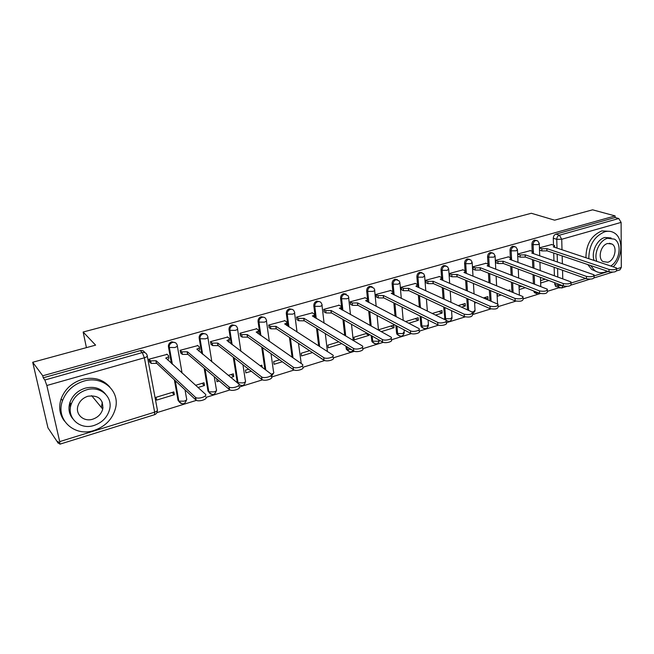 <?xml version="1.0" encoding="UTF-8"?>
<svg xmlns="http://www.w3.org/2000/svg" width="654" height="654" viewBox="0 0 654 654"><rect width="100%" height="100%" fill="white"/><g stroke="black" fill="none" stroke-linecap="round" stroke-linejoin="round"><path stroke-width="0.98" d="M175.607 342.827L171.749 341.78C169.827 342.443 168.707 343.759 168.405 345.721L168.446 346.767L169.222 347.446L169.182 346.399C169.492 344.429 170.604 343.113 172.533 342.451C174.994 342.009 176.547 342.917 177.193 345.189C177.831 345.999 176.981 346.784 174.651 347.552L169.222 347.446L172.206 364.131M206.018 334.104L202.405 333.188C200.377 333.916 199.282 335.33 199.102 337.439L199.977 338.756L199.928 338.085C200.099 335.976 201.203 334.562 203.231 333.834C205.618 333.409 207.122 334.317 207.727 336.565C208.422 337.35 207.637 338.11 205.372 338.846L199.977 338.756L202.544 354.166M235.595 325.643L232.203 324.842C230.077 325.635 229.006 327.147 228.982 329.387L229.848 330.017C229.873 327.777 230.952 326.256 233.077 325.463C235.399 325.046 236.846 325.954 237.41 328.177C238.154 328.929 237.435 329.665 235.244 330.384L229.881 330.311L232.096 344.683M264.371 317.427L261.191 316.716C259 317.566 257.954 319.16 258.052 321.49L258.959 322.095C258.861 319.757 259.908 318.163 262.107 317.313C264.281 316.912 265.663 317.762 266.26 319.855L266.317 320.043C267.069 320.762 266.391 321.466 264.298 322.152L258.959 322.095L260.889 335.608M292.387 309.448L289.395 308.811C287.261 309.644 286.231 311.214 286.313 313.519L287.253 314.1C287.18 311.794 288.21 310.225 290.343 309.391C292.305 309.007 293.613 309.734 294.284 311.582L294.472 312.138C295.183 312.833 294.545 313.503 292.559 314.149L287.253 314.1L288.937 326.894M319.675 301.69L316.855 301.118C314.77 301.935 313.757 303.481 313.814 305.761L314.795 306.317C314.738 304.036 315.751 302.491 317.836 301.674C319.585 301.306 320.828 301.927 321.547 303.538L321.882 304.453C322.553 305.116 321.948 305.753 320.068 306.358L314.795 306.317L316.266 318.498M346.252 294.145L343.587 293.63C341.56 294.423 340.562 295.951 340.595 298.199L341.609 298.747C341.568 296.483 342.565 294.962 344.601 294.161L348.075 295.739L348.574 296.957C349.203 297.595 348.631 298.199 346.849 298.772L341.609 298.747L342.892 310.388M372.151 286.804L369.624 286.329C367.646 287.106 366.665 288.618 366.681 290.842L367.728 291.365C367.703 289.133 368.692 287.629 370.671 286.844L373.908 288.161L374.57 289.665C375.167 290.27 374.619 290.842 372.935 291.382L367.728 291.365L368.84 302.54M397.395 279.659L394.991 279.225C393.062 279.986 392.098 281.465 392.098 283.673L393.168 284.179C393.168 281.972 394.141 280.484 396.071 279.716L399.071 280.811L399.905 282.553L398.351 284.188L393.168 284.179L394.141 294.929M422.01 272.693L419.729 272.293C417.841 273.037 416.892 274.5 416.876 276.683L417.971 277.173C417.988 274.982 418.944 273.519 420.824 272.767L423.612 273.674L424.601 275.62L423.113 277.173L417.971 277.173L418.805 287.556M446.02 265.908L443.837 265.532C441.998 266.268 441.066 267.715 441.033 269.873L442.153 270.339C442.186 268.173 443.126 266.726 444.965 265.998L447.54 266.742L448.677 268.859L447.262 270.331L442.153 270.339L442.864 280.386M469.441 259.303L467.357 258.943C465.558 259.663 464.642 261.085 464.593 263.227L465.738 263.676C465.787 261.535 466.711 260.104 468.509 259.393L470.888 260.006L472.163 262.262L470.815 263.66L465.738 263.676L466.343 273.413M492.299 252.853L490.304 252.518C488.546 253.212 487.639 254.627 487.573 256.744L488.742 257.177C488.808 255.06 489.723 253.646 491.473 252.943L493.672 253.45L495.086 255.828L493.795 257.153L488.742 257.177L489.249 266.636M514.608 246.566L512.695 246.239C510.978 246.926 510.087 248.316 510.006 250.417L511.199 250.834C511.281 248.741 512.172 247.343 513.889 246.656L515.924 247.073L517.445 249.55L516.219 250.801L511.199 250.834L511.608 260.039M536.394 240.427L534.555 240.116C532.879 240.786 531.996 242.16 531.906 244.236L533.116 244.645C533.206 242.569 534.097 241.187 535.765 240.517L537.653 240.852L539.28 243.411L538.103 244.604L533.116 244.645L533.443 253.605M102.514 408.815L103.005 407.704M32.7 362.259L95.607 345.132L83.14 332.019L531.326 213.269L554.608 220.169L592.606 209.82L615.128 215.918L42.755 375.78L32.7 362.259L47.955 427.839L58.271 443.281L58.966 443.06M156.895 412.641L196.413 400.362M206.149 397.346L229.987 389.939M239.421 387.005L262.532 379.827M271.68 376.99L294.087 370.025M302.966 367.27L324.711 360.517M333.319 357.836L354.427 351.28M362.79 348.688L383.293 342.32M391.411 339.794L411.333 333.605M419.222 331.153L438.581 325.144M446.257 322.757L465.076 316.912M472.54 314.59L490.852 308.909M498.176 306.628L515.924 301.118M523.118 298.886L540.335 293.532M547.406 291.341L559.08 287.711M70.207 402.905L70.305 408.913M70.027 404.147L71.188 404.344M58.271 443.281L57.83 441.36L59.857 444.18L59.702 441.605L46.843 385.5L44.848 380.007L142.286 352.588C144.828 352.122 146.447 353.037 147.134 355.343C147.714 356.185 146.798 357.002 144.387 357.795L46.843 385.5M42.755 375.78L43.213 377.799L44.848 380.007M556.693 286.738L555.475 286.272L554.592 282.659M554.388 275.669L554.142 267.257M553.946 260.725L553.725 253.065M553.488 245.119L553.292 238.203L556.758 239.315C556.873 237.255 557.739 235.89 559.383 235.219L618.749 218.518L621.112 222.401L621.3 267.453L619.927 269.865L616.697 270.87M618.749 218.518L615.136 217.529L615.128 215.918M530.32 250.637L517.747 254.005M510.022 291.202L509.956 289.886L508.15 290.441M508.436 256.883L495.552 260.341L496.002 262.785M497.735 293.597L497.261 293.744L497.383 296.213L501.209 295.052M486.968 299.393L487.966 299.091L484.524 297.611M487.966 299.091L487.835 296.605L483.527 297.913M486.012 263.284L472.809 266.824L473.275 269.293M474.902 301.944L474.968 303.047L476.414 302.606M461.61 307.127L465.329 305.99L461.953 304.462M465.329 305.99L465.166 303.481L458.241 305.59M463.032 269.84L449.502 273.47L449.993 275.972M435.548 315.065L442.129 313.062L438.826 311.484M442.129 313.062L441.941 310.536L432.261 313.47M439.48 276.568L425.607 280.288L426.122 282.814M408.758 323.231L418.347 320.313L415.118 318.678M418.347 320.313L418.143 317.754L405.562 321.572M415.339 283.46L401.106 287.278L401.638 289.828M381.217 331.635L393.978 327.744L390.822 326.052M393.978 327.744L393.741 325.161L379.377 329.526L379.492 330.679M390.577 290.531L375.976 294.447L376.532 297.022M367.156 333.229L353.978 337.235L354.255 339.851L368.979 335.363L365.905 333.614M368.979 335.363L368.856 334.202M365.177 297.783L350.192 301.805L350.765 304.412M339.107 305.23L323.722 309.35L324.319 311.991M338.805 341.838L327.916 345.14L328.226 347.789L341.78 343.652M312.342 312.874L296.54 317.108L297.169 319.773M309.628 350.691L301.167 353.258L301.51 355.931L312.498 352.58M284.858 320.722L268.622 325.071L269.276 327.768M279.593 359.806L273.699 361.597L274.075 364.294L282.348 361.776M262.164 367.311L261.853 365.194L260.063 365.733M256.621 328.79L239.928 333.254L240.615 335.984M248.659 369.199L245.487 370.164L245.896 372.886L251.291 371.243M230.87 377.472L233.748 376.59L231.181 374.505M233.748 376.59L233.323 373.851L228.32 375.371M227.6 337.08L210.441 341.666L211.152 344.429M216.793 378.87L216.948 381.715L219.294 380.996M197.998 387.487L204.457 385.525L202.012 383.358M204.457 385.525L203.991 382.753L195.587 385.304M197.77 345.606L180.12 350.315L180.856 353.111M174.34 394.705L173.841 391.909L156.053 397.305L156.584 400.117L174.34 394.705L172.035 392.457M167.089 354.378L148.916 359.209L149.692 362.038M179.801 402.586L178.011 400.24L174.365 379.86M171.43 363.428L168.446 346.767M209.828 393.414L207.964 391.01L204.154 368.12M201.718 353.487L199.159 338.102M237.296 382.762L233.274 357.239M231.23 344.029L229.014 329.681M264.903 369.371L261.706 347.045M259.981 334.987L258.052 321.49M292.068 357.207L289.46 337.399M287.997 326.297L286.313 313.519M318.678 345.941L316.528 328.218M315.285 317.918L313.814 305.761M348.222 350.985L346.35 349.31L345.892 346.17M344.707 335.412L342.941 319.438M341.878 309.832L340.595 298.199M373.769 343.129L371.962 341.666L371.161 335.51M370.156 325.504L368.709 311.018M367.515 299.14L366.681 290.842M398.662 335.469L396.929 334.202L396.553 332.935L395.883 325.479M395.032 316.119L393.839 302.908M375.993 294.553L378.086 295.6L383.522 295.559L437.673 322.381C440.534 323.959 448.382 321.915 446.012 320.215L391.247 293.344C392.874 292.812 393.397 292.256 392.825 291.651L392.098 283.673M422.934 327.997L421.274 326.894L420.824 325.463L420.056 315.988M419.345 307.184L418.364 295.093M417.505 284.449L416.876 276.683M444.957 319.642L443.69 306.963M443.093 298.657L442.292 287.531M441.573 277.459L441.033 269.873M467.512 309.824L466.793 298.355M466.294 290.482L465.656 280.223M465.051 270.658L464.593 263.227M489.944 300.677L489.372 290.114M488.971 282.634L488.456 273.127M487.966 264.036L487.573 256.744M511.894 291.97L511.453 282.201M511.126 275.064L510.725 266.252M510.333 257.57L510.006 250.417M533.378 283.64L533.035 274.598M532.781 267.772L532.479 259.564M532.168 251.267L531.906 244.236M86.426 347.634L83.14 332.019M551.698 244.531L539.436 247.825M519.268 289.542L525.35 287.686M540.645 283.027L548.87 280.517M545.273 279.168L540.564 280.599M320.362 357.771L322.005 359.038M533.656 290.965L534.432 292.681L535.708 293.213M43.213 377.799L140.209 350.618C142.359 350.168 143.896 350.846 144.82 352.645M615.136 217.529L555.9 234.132C554.265 234.794 553.398 236.151 553.292 238.203M521.81 286.288L519.162 287.098M539.436 247.956L541.814 248.757L546.997 248.659L546.858 250.883L541.888 250.915L539.509 250.106M616.542 268.753L616.559 270.249C616.264 271.966 613.754 272.465 609.038 271.745L547.063 250.817M546.997 248.659L609.013 269.432C613.738 270.143 616.248 269.644 616.542 267.944L553.292 246.852L554.633 245.626L551.363 244.424M517.755 254.128L520.11 254.962L525.326 254.872L525.203 257.12L520.2 257.145L517.845 256.303M594.085 275.71L594.102 277.173C593.824 278.964 591.29 279.487 586.483 278.743L525.415 257.055M525.326 254.872L586.442 276.405C591.249 277.149 593.791 276.626 594.069 274.835L531.767 253.024L533.173 251.741L529.985 250.515M495.56 260.464L497.874 261.33L503.13 261.24L503.024 263.513L497.988 263.529L495.667 262.655M571.032 282.839L571.065 284.269C570.803 286.15 568.228 286.705 563.331 285.929L503.237 263.448M503.13 261.24L563.274 283.566C568.171 284.335 570.754 283.779 571.007 281.915L509.736 259.352L511.191 257.995L508.101 256.76M613.378 266.685C622.837 257.136 623.45 238.113 614.253 232.906C611.425 231.189 608.261 230.805 604.77 231.761C594.265 236.307 588.943 245.25 588.813 258.575M590.644 265.532L594.584 270.454C597.691 272.702 601.23 273.249 605.187 272.072L607.403 271.197M610.019 231.361L601.852 230.903C591.371 235.432 586.066 244.343 585.943 257.635M587.783 264.568L591.723 269.473L596.26 271.5M594.085 260.317C591.02 252.191 597.028 239.397 604.827 237.476L611.073 237.95M610.934 265.884C619.804 260.505 622.126 243.501 614.474 239.151L607.525 238.285C599.71 240.214 593.685 253.049 596.75 261.199M607.746 262.262C614.588 260.586 617.801 247.343 612.119 244.089L607.574 243.509C600.789 245.087 597.47 258.175 602.963 261.575L607.746 262.262M83.655 381.168C73.346 384.478 66.307 390.969 62.531 400.657C55.157 419.655 74.711 437.322 94.209 430.414C105.556 426.375 112.676 418.92 115.57 408.031C120.042 390.716 102.367 375.265 83.655 381.168M109.815 387.021C102.948 379.181 93.735 376.639 82.175 379.402C71.907 382.688 64.893 389.146 61.133 398.793C58.459 407.189 59.579 414.636 64.501 421.119M72.741 418.691C69.005 414.056 68.057 408.66 69.904 402.504C72.545 395.408 77.63 390.634 85.159 388.182C93.743 386.113 100.52 388.059 105.474 394.019M86.532 389.841C78.979 392.31 73.869 397.109 71.221 404.237C66.209 417.808 80.131 430.316 94.143 425.419C102.237 422.566 107.379 417.268 109.57 409.518C113.077 396.831 100.127 385.468 86.532 389.841M92.803 419.165C97.961 417.375 101.272 414.015 102.743 409.093C103.414 399.226 98.46 394.951 87.898 396.242C82.968 397.877 79.674 401.025 78.014 405.693C74.965 414.334 83.826 422.263 92.803 419.165M101.362 407.417L102.31 402.169M472.817 266.946L475.098 267.846L480.388 267.764L480.289 270.061L475.229 270.069L472.948 269.162M547.365 290.163L547.414 291.553C547.177 293.523 544.561 294.104 539.575 293.303L480.51 269.996M480.388 267.764L539.493 290.916C544.48 291.717 547.096 291.128 547.333 289.174L487.148 265.826L488.677 264.396L485.677 263.153M449.511 273.593L451.751 274.525L457.081 274.451L456.999 276.773L451.906 276.773L449.666 275.833M523.069 297.676L523.126 299.033C522.906 301.093 520.257 301.707 515.172 300.873L457.228 276.707M457.081 274.451L515.066 298.461C520.151 299.295 522.808 298.674 523.028 296.622L464.013 272.465L465.599 270.96L462.705 269.71M425.623 280.402L427.814 281.375L433.177 281.31L433.12 283.648L427.986 283.64L425.795 282.667M442.006 278.449L442.267 280.125M498.111 305.393L498.176 306.71C497.98 308.868 495.291 309.522 490.108 308.655L433.349 283.583M433.177 281.31L489.977 306.219C495.16 307.078 497.858 306.432 498.054 304.274L440.289 279.274L441.949 277.688L439.153 276.421M401.123 287.392L403.265 288.398L408.668 288.34L408.627 290.703L403.461 290.687L401.319 289.673M417.767 285.381L418.11 287.237M472.466 313.323L472.54 314.599C472.36 316.863 469.629 317.55 464.348 316.65L408.864 290.638M408.668 288.34L464.185 314.19C469.474 315.073 472.213 314.394 472.392 312.138L415.96 286.248L417.702 284.58L415.012 283.313M383.522 295.559L383.497 297.946L378.306 297.922L376.214 296.867M392.899 292.485L393.267 294.513M446.102 321.474L446.191 322.7C448.554 324.409 440.714 326.46 437.861 324.874L383.743 297.872M392.825 291.651L390.258 290.376M350.201 301.911L352.244 302.998L357.722 302.957L357.713 305.369L352.49 305.336L350.454 304.241M367.393 299.785L367.736 301.968M418.993 329.853L419.091 331.038C421.601 332.796 413.451 335.012 410.622 333.327L357.967 305.304M357.722 302.957L410.41 330.81C413.238 332.485 421.397 330.278 418.887 328.529L365.651 300.685C367.368 300.129 367.916 299.532 367.311 298.903L364.858 297.619M323.73 309.456L325.717 310.585L331.235 310.56L331.243 312.996L325.994 312.947L324.008 311.811M341.216 307.266L341.486 309.612M391.108 338.47L391.215 339.606C393.872 341.421 385.394 343.808 382.598 342.026L331.504 312.923M331.235 310.56L382.353 339.475C385.157 341.249 393.643 338.87 390.978 337.072L339.377 308.222C341.184 307.633 341.764 307.004 341.118 306.35L338.788 305.05M296.548 317.198L298.477 318.384L304.028 318.359L304.061 320.828L298.78 320.771L296.859 319.585M314.345 314.942L314.509 317.452M362.406 347.331L362.52 348.427C365.341 350.291 356.512 352.866 353.749 350.977L304.331 320.754M304.028 318.359L353.471 348.402C356.234 350.282 365.071 347.715 362.259 345.86L312.391 315.964C314.304 315.334 314.917 314.68 314.231 313.994L312.032 312.686M268.631 325.161L270.494 326.387L276.086 326.379L276.143 328.872L270.821 328.798L268.966 327.564M286.746 322.831L286.771 325.512M332.861 356.446L332.984 357.509C335.968 359.414 326.763 362.193 324.041 360.199L276.413 328.798M276.086 326.379L323.73 357.591C326.452 359.586 335.666 356.814 332.682 354.918L284.678 323.918C286.697 323.248 287.343 322.553 286.615 321.842L284.547 320.525M239.944 333.336L241.759 334.635L247.367 334.619L247.449 337.145L242.127 337.072L240.312 335.764M258.387 330.924L258.248 333.785M302.565 366.861C305.688 368.799 296.18 371.799 293.466 369.714L247.727 337.063M247.367 334.619L293.123 367.082C295.837 369.158 305.353 366.166 302.222 364.237L256.196 332.085C258.33 331.374 259.009 330.646 258.24 329.902L256.311 328.578M210.457 341.731L212.256 343.137L217.839 343.088L217.946 345.639L212.656 345.598L210.85 344.192M229.292 339.197L228.916 342.287M271.304 376.565C274.271 378.543 264.788 381.625 262.017 379.565L218.232 345.557M217.839 343.088L261.633 376.908C264.404 378.952 273.895 375.878 270.928 373.908L226.922 340.489C229.129 339.753 229.865 339.001 229.137 338.224L227.298 336.851M180.128 350.372L181.91 351.877L187.477 351.803L187.608 354.378L182.343 354.37L180.561 352.858M170.089 352.261L170.31 352.759M199.372 347.691L199.633 349.261L198.726 351.026M239.078 386.571C241.874 388.582 232.399 391.754 229.587 389.727L187.902 354.296M187.477 351.803L229.162 387.037C231.974 389.048 241.457 385.885 238.661 383.882L196.813 349.122C199.094 348.369 199.895 347.585 199.217 346.784L197.467 345.361M148.924 359.25L150.682 360.877L156.232 360.763L156.396 363.379L151.148 363.395L149.398 361.76M168.593 356.422L168.887 358.09L167.653 360.011M205.83 396.888C208.463 398.94 198.988 402.21 196.126 400.215L156.698 363.289M156.232 360.763L195.66 397.485C198.514 399.471 208.005 396.21 205.372 394.166L165.838 358.008C168.192 357.231 169.059 356.422 168.438 355.588L166.786 354.116M147.281 356.111L157.295 409.478C157.884 410.418 157.009 411.317 154.655 412.159L144.387 357.795L142.286 352.588L140.209 350.618M59.702 441.605L154.655 412.159L154.491 414.726C156.347 414.007 157.295 412.617 157.336 410.565M554.633 284.261L558.058 285.545L558.009 283.934M557.813 276.92L557.576 268.483M557.396 261.919L557.175 254.234M557.004 248.079L556.758 239.315L561.729 239.266L562.007 249.73M562.17 255.918L562.375 263.644M562.546 270.241L562.767 278.735M571.032 283.043L585.747 278.481M594.085 275.898L608.285 271.492M616.55 268.933L621.3 267.453M621.112 222.401L561.729 239.266L559.383 235.219L555.9 234.132M178.011 400.24L178.787 401L175.141 380.587M177.34 346.031L182.082 373.082M185.025 389.858L186.562 398.597C187.199 399.504 186.39 400.371 184.117 401.18L178.951 401.131C182.327 405.096 184.886 404.622 186.635 399.692M207.964 391.01L208.79 391.746L204.98 368.823M207.874 337.48L211.847 361.817M214.275 376.729L216.343 389.416C217.038 390.291 216.286 391.125 214.087 391.918L208.888 391.828C212.174 395.801 214.692 395.359 216.458 390.52M237.108 382.042L237.966 382.745L234.14 357.91M237.566 329.158L240.909 351.321M242.945 364.752L245.324 380.481C246.067 381.323 245.373 382.132 243.231 382.901L238.015 382.786L238.399 383.669M265.802 370.05L262.614 347.683M293.008 357.852L290.401 338.012M319.642 346.563L317.509 328.815M346.146 348.459L347.143 349.072L346.898 346.784M345.713 336.009L343.947 320.01M371.668 340.603L372.698 341.192L372.191 336.099M371.194 326.076L369.739 311.566M396.553 332.935L397.616 333.515L396.937 326.044M396.095 316.667L394.902 303.44M420.824 325.463L421.904 326.019L421.143 316.528M420.432 307.715L419.459 295.6M444.491 318.179L445.603 318.711L444.802 307.486M444.205 299.164L443.412 288.03M468.64 310.339L467.929 298.853M467.438 290.973L466.793 280.697M491.097 301.175L490.533 290.597M490.132 283.1L489.625 273.593M513.071 292.444L512.63 282.667M512.311 275.522L511.91 266.693M534.571 284.106L534.236 275.04M533.983 268.214L533.68 259.99M536.681 293.671L535.626 293.156L534.849 291.439M447.614 321.228L446.134 320.288L445.603 318.711L450.622 318.768L452.004 317.149L451.554 310.65M423.956 328.545L422.361 327.45L421.904 326.019L426.964 326.084L428.403 324.376L428.059 319.978M399.708 336.05L397.984 334.774L397.616 333.515L402.701 333.589L404.213 331.791L404.041 329.82M374.832 343.734L372.993 342.263L372.698 341.192L377.816 341.282L379.533 340.276M349.31 351.623L347.143 349.072L351.223 349.432M323.117 359.716L321.335 358.408M240.222 385.296L239.078 384.732M238.162 383.473L234.181 357.951M211.046 394.297L208.79 391.746L205.078 368.905M181.052 403.534L178.787 401L175.305 380.742M497.555 303.922L496.999 293.294M472.106 311.942L473.717 311.623L475.025 310.094L474.534 301.772M301.232 363.55L298.486 343.342M271.238 374.227L271.598 374.129C273.65 373.393 274.296 372.617 273.544 371.799L271.018 353.683M559.865 288.013L558.892 287.572L558.058 285.545L562.595 285.651M562.947 285.782L561.688 287.989L555.475 286.272M546.793 248.716L546.858 250.883M541.814 248.757L541.888 250.915M609.013 269.432L609.038 271.745M525.113 254.937L525.203 257.12M520.11 254.962L520.2 257.145M586.442 276.405L586.483 278.743M502.918 261.306L503.024 263.513M497.874 261.33L497.988 263.529M563.274 283.566L563.331 285.929M480.167 267.829L480.289 270.061M475.098 267.846L475.229 270.069M539.493 290.916L539.575 293.303M456.852 274.517L456.999 276.773M451.751 274.525L451.906 276.773M515.066 298.461L515.172 300.873M432.948 281.375L433.12 283.648M427.814 281.375L427.986 283.64M489.977 306.219L490.108 308.655M408.431 288.414L408.627 290.703M403.265 288.398L403.461 290.687M464.185 314.19L464.348 316.65M383.285 295.624L383.497 297.946M378.086 295.6L378.306 297.922M437.673 322.381L437.861 324.874M357.468 303.031L357.713 305.369M352.244 302.998L352.49 305.336M410.41 330.81L410.622 333.327M330.973 310.634L331.243 312.996M325.717 310.585L325.994 312.947M382.353 339.475L382.598 342.026M303.767 318.441L304.061 320.828M298.477 318.384L298.78 320.771M353.471 348.402L353.749 350.977M275.816 326.46L276.143 328.872M270.494 326.387L270.821 328.798M323.73 357.591L324.041 360.199M247.089 334.701L247.449 337.145M241.735 334.619L242.103 337.055M293.098 367.058L293.442 369.69M217.553 343.17L217.946 345.639M212.174 343.08L212.566 345.541M261.518 376.818L261.902 379.483M187.175 351.885L187.608 354.378M181.763 351.778L182.196 354.264M228.957 386.882L229.382 389.58M155.93 360.853L156.396 363.379M150.485 360.73L150.951 363.248M165.838 358.008L165.92 358.441M195.358 397.264L195.824 399.986M534.432 292.681L539.411 293.237M539.305 243.999L539.705 255.779M539.934 262.213L540.212 270.486M540.457 277.37L540.768 286.493M446.044 320.247L446.134 320.288C449.126 322.177 451.105 321.4 452.069 317.95M421.274 326.894L422.361 327.45C425.402 329.559 427.438 328.815 428.476 325.226M396.929 334.202L397.984 334.774C401.074 337.121 403.175 336.418 404.295 332.673M371.962 341.666L372.993 342.263C376.115 344.879 378.282 344.225 379.508 340.317M346.35 349.31L347.356 349.931C349.113 352.187 351.051 352.424 353.168 350.618M228.982 329.387L229.93 330.335L232.145 344.715M199.102 337.439L199.928 338.085L202.642 354.247M168.405 345.721L169.182 346.399L172.37 364.286M517.477 250.171L517.993 262.368M518.279 269.072L518.663 277.975M518.974 285.169L519.39 295.019M495.119 256.491L495.765 269.146M496.124 276.151L496.615 285.741M472.515 314.141L475.082 310.854M472.213 262.957L472.997 276.127M473.439 283.468L474.052 293.826M448.734 269.595L449.674 283.321M450.205 291.03L450.974 302.262M424.659 276.389L425.779 290.744M426.416 298.862L427.364 311.091M399.978 283.362L401.294 298.412M402.047 307.004L403.207 320.354M374.652 290.507L376.189 306.35M377.08 315.473L378.502 330.131M348.664 297.848L350.462 314.582M351.509 324.319L353.242 340.489M321.531 358.539L323.509 359.839M321.989 305.369L324.082 323.15M325.308 333.589L327.425 351.55M294.594 313.103L297.039 332.085M271.32 376.581L273.707 372.903M266.456 321.032L269.309 341.437M239.07 384.519C242.454 386.449 244.588 385.468 245.471 381.593M59.898 444.164L154.491 414.726M561.802 287.956L566.887 286.37M571.212 285.03L590.039 279.168M594.249 277.86L612.585 272.154M554.649 246.206L554.682 247.31M533.198 252.354L533.239 253.531M511.224 258.641L511.281 259.916M594.584 270.454L591.723 269.473M609.356 243.255L612.119 244.089M62.531 400.657L61.133 398.793M69.904 402.504L71.221 404.237M91.65 395.662L102.743 409.093M488.71 265.083L488.783 266.456M465.648 271.68L465.738 273.168M241.759 334.635L242.127 337.072M293.123 367.082L293.466 369.714M212.256 343.137L212.656 345.598M261.633 376.908L262.017 379.565M181.91 351.877L182.343 354.37M229.162 387.037L229.587 389.727M150.682 360.877L151.148 363.395M195.66 397.485L196.126 400.215"/></g></svg>
